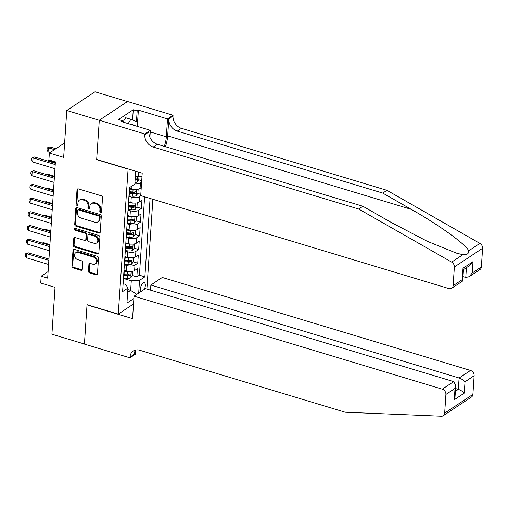 <?xml version="1.0" encoding="UTF-8"?>
<svg xmlns="http://www.w3.org/2000/svg" width="508" height="508" viewBox="0 0 508 508"><rect width="100%" height="100%" fill="white"/><g stroke="black" fill="none" stroke-linecap="round" stroke-linejoin="round"><path stroke-width="0.76" d="M100.635 212.484A1.035 0.826 -123.5 0 0 101.587 211.811L102.54 197.542A1.486 1.181 -123.5 0 0 101.352 195.815L78.372 188.881A1.486 1.181 -123.5 0 0 77.006 189.84L76.054 204.108A1.035 0.826 -123.5 0 0 77.845 204.648L77.965 202.8A4.743 3.772 -123.5 0 1 79.432 200.082A4.743 3.772 -123.5 0 1 82.34 199.739L84.252 200.317A4.743 3.772 -123.5 0 1 88.049 205.842L87.928 207.689A1.035 0.826 -123.5 0 0 89.719 208.229L89.84 206.381A4.743 3.772 -123.5 0 1 91.3 203.664A4.743 3.772 -123.5 0 1 94.209 203.321L96.126 203.899A4.743 3.772 -123.5 0 1 99.924 209.423L99.803 211.271A1.035 0.826 -123.5 0 0 100.635 212.484M91.3 203.664L92.069 203.156A4.743 3.772 -123.5 0 1 94.971 202.813L96.888 203.391A4.743 3.772 -123.5 0 1 100.686 208.921L100.565 210.769A1.035 0.826 -123.5 0 0 101.556 212.007M77.908 188.83A1.486 1.181 -123.5 0 0 77.768 189.332L76.822 203.606A1.035 0.826 -123.5 0 0 77.807 204.845M79.432 200.082L80.194 199.574A4.743 3.772 -123.5 0 1 83.102 199.231L85.014 199.809A4.743 3.772 -123.5 0 1 88.817 205.34L88.69 207.188A1.035 0.826 -123.5 0 0 89.681 208.426M144.355 289.344A4.832 2.115 106.8 0 0 145.307 285.706A4.832 2.115 106.8 0 0 144.259 282.696A4.832 2.115 106.8 0 0 140.424 288.944A4.832 2.115 106.8 0 0 140.957 291.598M88.468 271.183A1.486 1.181 -123.5 0 0 89.656 272.91L96.101 274.853A1.486 1.181 -123.5 0 0 97.466 273.895L98.52 258.045A1.486 1.181 -123.5 0 0 97.333 256.318L74.352 249.39A1.486 1.181 -123.5 0 0 72.987 250.342L71.933 266.192A1.486 1.181 -123.5 0 0 73.12 267.919L80.905 270.269A1.486 1.181 -123.5 0 0 82.271 269.31L82.721 262.528A1.486 1.181 -123.5 0 0 81.534 260.801L77.673 259.639A3.969 3.156 -123.5 0 1 74.657 256.426A3.969 3.156 -123.5 0 1 75.724 252.736A3.969 3.156 -123.5 0 1 78.149 252.451L93.282 257.016A3.969 3.156 -123.5 0 1 96.298 260.223A3.969 3.156 -123.5 0 1 95.231 263.912A3.969 3.156 -123.5 0 1 92.805 264.198L90.284 263.442A1.486 1.181 -123.5 0 0 88.913 264.395L88.468 271.183L89.23 270.675A1.486 1.181 -123.5 0 0 90.418 272.402L96.863 274.345A1.486 1.181 -123.5 0 0 97.326 274.396M127.889 169.062L96.672 159.645L99.289 120.307L66.777 110.496L63.659 157.366L49.352 153.048L48.901 159.887L55.404 161.849L47.676 278.155L41.173 276.193L40.723 283.039L55.029 287.35L51.918 334.213L84.43 344.024L87.039 304.686L118.256 314.103L128.105 168.916M98.876 233.083A1.486 1.181 -123.5 0 0 100.241 232.124L101.295 216.275A1.486 1.181 -123.5 0 0 100.108 214.547L77.127 207.62A1.486 1.181 -123.5 0 0 75.762 208.572L74.708 224.422A1.486 1.181 -123.5 0 0 75.895 226.149L98.876 233.083L99.638 232.575A1.486 1.181 -123.5 0 0 100.101 232.626M99.905 237.16L98.85 253.009A1.486 1.181 -123.5 0 1 97.485 253.968L74.511 247.034A1.486 1.181 -123.5 0 1 73.323 245.307L73.768 238.525A1.486 1.181 -123.5 0 1 75.14 237.566L84.455 240.379A1.486 1.181 -123.5 0 0 85.82 239.42L86.119 234.925A1.486 1.181 -123.5 0 0 84.931 233.191L75.228 230.264A1.035 0.826 -123.5 0 1 75.355 228.384L98.717 235.433A1.486 1.181 -123.5 0 1 99.905 237.16M66.777 110.496L95.002 91.789L127.451 101.575M127.572 274.085L129.007 274.517M132.321 275.514L136.855 276.885L137.401 268.675L134.614 270.516L134.982 265.049A6.045 2.534 -176.2 0 1 126.727 265.5L124.377 264.789M128.48 260.401L129.915 260.833M133.229 261.836L137.763 263.201L138.309 254.991L135.528 256.838L135.89 251.365A6.045 2.534 -176.2 0 1 127.635 251.816L125.286 251.111M129.394 246.717L130.823 247.148M134.144 248.152L138.671 249.517L139.217 241.306L136.436 243.154L136.798 237.681A6.045 2.534 -176.2 0 1 128.543 238.131L126.194 237.426M130.302 233.032L131.731 233.464M135.052 234.467L139.579 235.833L140.125 227.622L137.344 229.47L137.706 223.996A6.045 2.534 -176.2 0 1 129.451 224.453L127.102 223.742M131.21 219.348L132.639 219.78M135.96 220.783L140.494 222.148L141.034 213.944L138.252 215.786L138.614 210.312A6.045 2.534 -176.2 0 1 130.359 210.769L128.01 210.058M132.118 205.67L133.547 206.102M136.868 207.099L141.402 208.471L141.948 200.26L139.16 202.101L139.522 196.634A6.045 2.534 -176.2 0 1 131.267 197.085L128.918 196.374M133.026 191.986L134.455 192.418M137.776 193.421L140.805 194.329M134.614 270.516A6.045 2.534 3.8 0 1 126.365 270.974L124.009 270.262M135.528 256.838A6.045 2.534 3.8 0 1 127.273 257.289L124.924 256.578M136.436 243.154A6.045 2.534 3.8 0 1 128.181 243.605L125.832 242.9M137.344 229.47A6.045 2.534 3.8 0 1 129.089 229.927L126.74 229.216M138.252 215.786A6.045 2.534 3.8 0 1 129.997 216.243L127.648 215.532M139.16 202.101A6.045 2.534 3.8 0 1 130.905 202.559L128.556 201.847M133.521 303.981L118.256 314.103M146.907 289.065L152.87 199.276M136.855 276.885L139.414 275.19L144.875 276.835L150.082 198.438M144.875 276.835L139.535 280.378L138.69 293.103M133.883 298.507L126.937 303.117L127.933 288.061L122.593 291.605L129.502 187.617L134.842 184.074L135.7 171.209M141.249 187.643L140.068 188.424A6.045 2.534 -176.2 0 1 131.813 188.874L129.464 188.163M129.432 188.684A6.045 2.534 -176.2 0 1 129.661 189.465L129.299 194.939A6.045 2.534 -176.2 0 1 128.962 195.688M129.661 189.465A6.045 2.534 -176.2 0 1 129.33 190.214M141.611 182.169L140.43 182.95A6.045 2.534 -176.2 0 1 134.855 183.89M140.951 195.682L139.522 196.634M141.402 208.471L138.614 210.312M140.494 222.148L137.706 223.996M139.579 235.833L136.798 237.681M138.671 249.517L135.89 251.365M137.763 263.201L134.982 265.049M139.414 275.19L144.621 196.786M127.838 289.56L130.645 290.411L131.28 280.829L123.469 278.473M141.98 176.632L138.189 176.841L135.382 175.99M138.189 176.841L138.506 172.053M48.114 271.596L41.173 276.193M64.618 142.932L49.352 153.048M127.648 292.392L130.645 290.411L136.817 294.335M123.12 283.667L125.787 284.474L127.933 288.061M138.684 179.737L141.713 180.651M128.524 202.368A6.045 2.534 -176.2 0 1 128.753 203.149A6.045 2.534 -176.2 0 1 128.422 203.899M127.61 216.052A6.045 2.534 -176.2 0 1 127.845 216.833A6.045 2.534 -176.2 0 1 127.508 217.576M128.054 209.366A6.045 2.534 3.8 0 0 128.391 208.623L128.753 203.149M126.702 229.73A6.045 2.534 -176.2 0 1 126.937 230.518A6.045 2.534 -176.2 0 1 126.6 231.261M127.146 223.05A6.045 2.534 3.8 0 0 127.483 222.307L127.845 216.833M125.793 243.415A6.045 2.534 -176.2 0 1 126.028 244.196A6.045 2.534 -176.2 0 1 125.692 244.945M126.238 236.734A6.045 2.534 3.8 0 0 126.575 235.991L126.937 230.518M124.885 257.099A6.045 2.534 -176.2 0 1 125.12 257.88A6.045 2.534 -176.2 0 1 124.784 258.629M125.33 250.419A6.045 2.534 3.8 0 0 125.66 249.669L126.028 244.196M123.977 270.783A6.045 2.534 -176.2 0 1 124.206 271.564A6.045 2.534 -176.2 0 1 123.876 272.313M124.422 264.103A6.045 2.534 3.8 0 0 124.752 263.354L125.12 257.88M123.514 277.781A6.045 2.534 3.8 0 0 123.844 277.038L124.206 271.564M131.28 280.829L139.535 280.378M76.664 207.569A1.486 1.181 -123.5 0 0 76.524 208.07L75.47 223.92A1.486 1.181 -123.5 0 0 76.657 225.647L99.638 232.575M99.409 217.214A1.035 0.826 -123.5 0 0 98.577 216.008L78.403 209.918A1.035 0.826 -123.5 0 0 77.451 210.591L77.318 212.541A4.743 3.772 -123.5 0 0 81.121 218.072L94.907 222.231A4.743 3.772 -123.5 0 0 97.815 221.888A4.743 3.772 -123.5 0 0 99.276 219.164L99.409 217.214L100.171 216.706A1.035 0.826 -123.5 0 0 99.339 215.5L98.577 216.008M77.768 209.994L78.53 209.493A1.035 0.826 -123.5 0 1 79.165 209.417L99.339 215.5M97.815 221.888L98.577 221.38A4.743 3.772 -123.5 0 0 100.038 218.656L99.276 219.164M100.171 216.706L100.038 218.656M74.676 237.522A1.486 1.181 -123.5 0 0 74.536 238.017L74.085 244.805A1.486 1.181 -123.5 0 0 75.273 246.532L98.247 253.46A1.486 1.181 -123.5 0 0 98.711 253.511M85.363 240.271L86.125 239.763A1.486 1.181 -123.5 0 0 86.582 238.912L86.881 234.417A1.486 1.181 -123.5 0 0 85.693 232.689L75.997 229.762L75.228 230.264M75.197 228.352A1.035 0.826 -123.5 0 0 75.997 229.762M94.126 243.294A3.969 3.156 -123.5 0 0 96.558 243.008A3.969 3.156 -123.5 0 0 97.625 239.319A3.969 3.156 -123.5 0 0 94.602 236.112L89.275 234.506A1.486 1.181 -123.5 0 0 87.909 235.458L87.611 239.96A1.486 1.181 -123.5 0 0 88.798 241.687L94.126 243.294M96.558 243.008L97.32 242.506A3.969 3.156 -123.5 0 0 98.387 238.811A3.969 3.156 -123.5 0 0 95.364 235.604L94.602 236.112M88.367 234.607L89.129 234.105A1.486 1.181 -123.5 0 1 90.037 233.998L95.364 235.604M89.821 263.392A1.486 1.181 -123.5 0 0 89.681 263.893L89.23 270.675M95.231 263.912L95.993 263.411A3.969 3.156 -123.5 0 0 97.06 259.715A3.969 3.156 -123.5 0 0 94.043 256.508L93.282 257.016M75.724 252.736L76.486 252.235A3.969 3.156 -123.5 0 1 78.918 251.943L94.043 256.508M73.889 249.339A1.486 1.181 -123.5 0 0 73.749 249.841L72.695 265.69A1.486 1.181 -123.5 0 0 73.882 267.418L81.674 269.767A1.486 1.181 -123.5 0 0 82.131 269.811M138.989 176.797L138.805 179.553L137.192 181.934A4 1.676 -176.2 0 1 134.944 182.543M135.115 179.94A4 1.676 3.8 0 0 136.633 179.667C137.465 178.791 137.503 178.244 136.741 178.022A4 1.676 -176.2 0 1 135.223 178.302M55.867 148.73L49.721 146.876L48.343 147.784L48.07 151.892L50.152 152.521M48.07 151.892L47.022 149.974L47.161 147.923L49.721 146.876M54.496 149.638L48.343 147.784L47.161 147.923M54.947 168.681L32.81 162.008L31.763 160.09L31.896 158.039L33.084 157.899L34.455 156.991L55.308 163.278M32.81 162.008L33.084 157.899L55.22 164.579M31.896 158.039L34.455 156.991M133.68 125.279A9.817 4.293 106.8 0 0 131.636 124.663M122.974 122.047L125.692 117.735L130.893 119.304L137.535 121.958L137.243 126.352M128.175 123.615L130.893 119.304M165.417 146.698A19.679 8.604 106.8 0 0 167.678 135.884L168.815 118.777L172.993 116.008L173.044 115.259L127.527 101.524L99.295 120.237L96.691 159.442L142.208 173.171L140.716 195.612L448.951 288.595A4.534 3.607 -123.5 0 0 451.733 288.265A4.534 3.607 -123.5 0 0 453.13 285.667L454.368 266.986A4.534 3.607 -123.5 0 0 451.663 262.109L358.718 209.036L153.232 147.047A10.573 8.414 56.5 0 1 144.761 134.722L144.812 133.972L99.295 120.237M358.718 209.036L362.896 206.267L391.395 222.542L427.241 241.287L456.4 253.117L462.832 254.711C466.865 255.092 468.833 253.79 468.732 250.793C465.849 244.348 438.715 224.784 411.277 209.366L382.772 193.091L177.286 131.102A10.573 8.414 56.5 0 1 168.815 118.777M463.01 276.606L465.779 277.444L466.427 267.665M382.772 193.091L386.95 190.322L181.464 128.333A10.573 8.414 56.5 0 1 172.993 116.008M144.761 134.722L148.939 131.953A10.573 8.414 56.5 0 0 157.41 144.278L362.896 206.267M453.13 285.667L462.248 279.622L462.998 268.268L472.999 261.639L472.243 272.999L481.362 266.954L482.6 248.279L454.368 266.986M468.732 250.793L479.895 243.395L386.95 190.322M144.812 133.972L150.343 130.302L121.209 121.514L122.434 120.707L122.358 121.863M132.582 119.977L133.255 109.766L118.529 119.532L122.434 120.707M133.255 109.766L137.16 110.947L138.379 110.134L167.513 118.923L173.044 115.259M164.287 146.355A16.993 7.436 106.8 0 0 166.326 136.779L167.513 118.923M150.343 130.302L149.885 137.217M479.895 243.395A4.534 3.607 56.5 0 1 482.6 248.279M481.362 266.954A4.534 3.607 56.5 0 1 479.958 269.551L469.189 276.695L465.779 277.444M138.379 110.134L137.3 126.371M136.455 121.526L137.16 110.947M462.248 279.622L462.502 281.127L451.733 288.265M462.998 268.268L463.486 269.367L462.737 280.721M472.999 261.639L469.944 265.335L463.474 269.627M472.243 272.999L469.189 276.695M134.036 296.183L442.271 389.166L453.682 381.603L145.447 288.62L134.036 296.183L132.55 318.624L87.027 304.889L84.423 344.094L129.946 357.822L135.477 354.159L135.75 349.993M150.52 290.151L150.863 285.032L162.268 277.47L470.503 370.453A4.534 3.607 56.5 0 1 474.135 375.736L472.891 394.411A4.534 3.607 56.5 0 1 471.494 397.008L443.262 415.722A4.534 3.607 -123.5 0 1 441.433 416.211L345.224 412.229L139.732 350.241A10.573 8.414 -123.5 0 0 133.255 351.003A10.573 8.414 -123.5 0 0 129.997 357.073L129.946 357.822M474.135 375.736L465.017 381.775L464.261 393.135L454.266 399.758L455.022 388.404L445.903 394.443L444.665 413.125L472.891 394.411M150.863 285.032L459.099 378.009L470.503 370.453M443.262 415.722A4.534 3.607 -123.5 0 0 444.665 413.125M445.903 394.443A4.534 3.607 -123.5 0 0 442.271 389.166M135.611 350.018A10.573 8.414 -123.5 0 0 134.169 354.305L129.997 357.073M455.574 388.531L458.343 389.369L459.099 378.009C461.582 378.885 463.55 380.143 465.017 381.775M464.261 393.135C462.801 391.497 460.826 390.246 458.343 389.369L455.39 391.325M454.266 399.758L455.016 396.907L455.771 385.547L453.682 381.603M455.022 388.404L455.771 385.547M134.607 189.376A4 1.676 -176.2 0 1 133.071 189.376L129.623 189.09M129.858 188.284L129.457 188.252M138.17 189.16L137.897 193.237L136.284 195.618A4 1.676 -176.2 0 1 132.613 196.215L128.949 195.917M129.407 193.338L132.785 193.618A4 1.676 3.8 0 0 135.719 193.351C136.557 192.475 136.595 191.929 135.833 191.706A4 1.676 -176.2 0 1 132.899 191.973L129.515 191.7M135.719 193.351L133.852 192.786A2.038 0.857 -176.2 0 1 132.912 192.799L129.457 192.519M55.359 162.535L48.812 160.56L48.019 161.08M47.701 160.985L48.812 160.56M133.699 203.06A4 1.676 -176.2 0 1 132.163 203.06L128.714 202.775M128.949 201.968L128.549 201.936M137.262 202.838L136.989 206.921L135.369 209.302A4 1.676 -176.2 0 1 131.705 209.899L128.041 209.601M128.499 207.023L131.877 207.302A4 1.676 3.8 0 0 134.811 207.029C135.649 206.159 135.687 205.613 134.918 205.391A4 1.676 -176.2 0 1 131.985 205.657L128.607 205.378M134.811 207.029L132.944 206.47A2.038 0.857 -176.2 0 1 132.004 206.483L128.549 206.204M54.451 176.219L47.898 174.238L47.111 174.765M46.793 174.669L47.898 174.238M132.791 216.738A4 1.676 -176.2 0 1 131.248 216.745L127.806 216.459M128.041 215.652L127.641 215.621M136.354 216.522L136.081 220.605L134.461 222.987A4 1.676 -176.2 0 1 130.797 223.584L127.133 223.285M127.584 220.707L130.969 220.986A4 1.676 3.8 0 0 133.902 220.713C134.741 219.843 134.779 219.297 134.01 219.075A4 1.676 -176.2 0 1 131.077 219.342L127.698 219.062M133.902 220.713L132.029 220.148A2.038 0.857 -176.2 0 1 131.096 220.167L127.641 219.881M53.543 189.897L46.99 187.922L46.203 188.449M45.885 188.347L46.99 187.922M131.883 230.422A4 1.676 -176.2 0 1 130.34 230.422L126.892 230.143M127.133 229.337L126.733 229.299M135.446 230.207L135.172 234.29L133.553 236.665A4 1.676 -176.2 0 1 129.889 237.268L126.225 236.963M126.676 234.391L130.061 234.664A4 1.676 3.8 0 0 132.994 234.398C133.833 233.528 133.871 232.975 133.102 232.753A4 1.676 -176.2 0 1 130.169 233.026L126.784 232.747M132.994 234.398L131.121 233.832A2.038 0.857 -176.2 0 1 130.188 233.851L126.733 233.566M52.629 203.581L46.082 201.606L45.295 202.127M44.971 202.032L46.082 201.606M54.038 182.366L31.902 175.685L30.855 173.774L30.988 171.717L32.175 171.583L33.547 170.675L54.4 176.962M31.902 175.685L32.175 171.583L54.312 178.264M30.988 171.717L33.547 170.675M53.13 196.05L30.994 189.37L29.947 187.452L30.08 185.401L31.267 185.268L32.639 184.353L53.492 190.646M30.994 189.37L31.267 185.268L53.403 191.941M30.08 185.401L32.639 184.353M52.222 209.734L30.086 203.054L29.032 201.136L29.172 199.085L30.359 198.952L31.731 198.037L52.584 204.33M30.086 203.054L30.359 198.952L52.495 205.626M29.172 199.085L31.731 198.037M51.314 223.412L29.178 216.738L28.124 214.821L28.264 212.769L29.451 212.63L30.823 211.722L51.67 218.008M29.178 216.738L29.451 212.63L51.587 219.31M28.264 212.769L30.823 211.722M130.975 244.107A4 1.676 -176.2 0 1 129.432 244.107L125.984 243.827M126.225 243.014L125.825 242.983M134.531 243.891L134.264 247.968L132.645 250.349A4 1.676 -176.2 0 1 128.981 250.952L125.317 250.647M125.768 248.069L129.153 248.349A4 1.676 3.8 0 0 132.086 248.082C132.925 247.206 132.956 246.659 132.194 246.437A4 1.676 -176.2 0 1 129.261 246.71L125.876 246.431M132.086 248.082L130.213 247.517A2.038 0.857 -176.2 0 1 129.28 247.536L125.825 247.25M51.721 217.265L45.174 215.29L44.387 215.811M44.063 215.716L45.174 215.29M50.406 237.096L28.27 230.422L27.216 228.505L27.356 226.454L28.543 226.314L29.915 225.406L50.762 231.692M28.27 230.422L28.543 226.314L50.679 232.994M27.356 226.454L29.915 225.406M130.061 257.791A4 1.676 -176.2 0 1 128.524 257.791L125.076 257.505M125.317 256.699L124.917 256.667M133.623 257.575L133.356 261.652L131.737 264.033A4 1.676 -176.2 0 1 128.073 264.63L124.403 264.331M124.86 261.753L128.245 262.033A4 1.676 3.8 0 0 131.178 261.766C132.017 260.89 132.048 260.344 131.286 260.121A4 1.676 -176.2 0 1 128.353 260.388L124.968 260.115M131.178 261.766L129.305 261.201A2.038 0.857 -176.2 0 1 128.372 261.214L124.917 260.934M50.813 230.95L44.266 228.975L43.478 229.495M43.155 229.4L44.266 228.975M49.498 250.781L27.362 244.1L26.308 242.189L26.448 240.132L27.629 239.998L29.007 239.09L49.854 245.377M27.362 244.1L27.629 239.998L49.771 246.678M26.448 240.132L29.007 239.09M129.153 271.475A4 1.676 -176.2 0 1 127.616 271.475L124.168 271.189M124.409 270.383L124.009 270.351M132.715 271.253L132.448 275.336L130.829 277.717A4 1.676 -176.2 0 1 127.159 278.314L123.495 278.016M123.952 275.438L127.337 275.717A4 1.676 3.8 0 0 130.27 275.444C131.102 274.574 131.14 274.028 130.378 273.806A4 1.676 -176.2 0 1 127.444 274.072L124.06 273.793M130.27 275.444L128.397 274.885A2.038 0.857 -176.2 0 1 127.464 274.898L124.009 274.618M49.905 244.634L43.358 242.653L42.57 243.18M42.247 243.084L43.358 242.653M48.59 264.465L26.448 257.785L25.4 255.867L25.533 253.816L26.721 253.683L28.099 252.768L48.946 259.061M26.448 257.785L26.721 253.683L48.863 260.356M25.533 253.816L28.099 252.768M126.365 270.974L126.727 265.5M127.273 257.289L127.635 251.816M128.181 243.605L128.543 238.131M129.089 229.927L129.451 224.453M129.997 216.243L130.359 210.769M130.905 202.559L131.267 197.085M131.813 188.874L132.01 185.953M140.068 188.424L140.43 182.95M100.686 208.921L99.924 209.423M96.888 203.391L96.126 203.899M94.971 202.813L94.209 203.321M88.69 207.188L87.928 207.689M88.817 205.34L88.049 205.842M85.014 199.809L84.252 200.317M83.102 199.231L82.34 199.739M76.822 203.606L76.054 204.108M77.768 189.332L77.006 189.84M100.565 210.769L99.803 211.271M76.657 225.647L75.895 226.149M75.47 223.92L74.708 224.422M76.524 208.07L75.762 208.572M79.165 209.417L78.403 209.918M98.247 253.46L97.485 253.968M75.273 246.532L74.511 247.034M74.085 244.805L73.323 245.307M74.536 238.017L73.768 238.525M86.582 238.912L85.82 239.42M86.881 234.417L86.119 234.925M85.693 232.689L84.931 233.191M90.037 233.998L89.275 234.506M89.681 263.893L88.913 264.395M78.918 251.943L78.149 252.451M81.674 269.767L80.905 270.269M73.882 267.418L73.12 267.919M72.695 265.69L71.933 266.192M73.749 249.841L72.987 250.342M96.863 274.345L96.101 274.853M90.418 272.402L89.656 272.91M137.23 181.877L137.579 176.657M135.166 179.222L136.633 179.667M411.277 209.366L167.678 135.884M177.286 131.102L181.464 128.333M157.41 144.278L153.232 147.047M451.663 262.109L462.832 254.711M150.235 131.928L166.326 136.779M136.322 195.561L136.735 189.37M132.899 191.973L133.071 189.376M132.613 196.215L132.785 193.618M135.414 209.239L135.827 203.054M131.985 205.657L132.163 203.06M131.705 209.899L131.877 207.302M134.506 222.923L134.918 216.732M131.077 219.342L131.248 216.745M130.797 223.584L130.969 220.986M133.598 236.607L134.004 230.416M130.169 233.026L130.34 230.422M129.889 237.268L130.061 234.664M132.69 250.292L133.096 244.1M129.261 246.71L129.432 244.107M128.981 250.952L129.153 248.349M131.775 263.976L132.188 257.785M128.353 260.388L128.524 257.791M128.073 264.63L128.245 262.033M130.867 277.654L131.28 271.469M127.444 274.072L127.616 271.475M127.159 278.314L127.337 275.717"/></g></svg>
